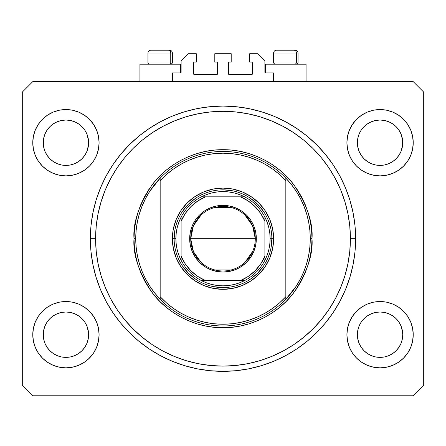 <?xml version="1.0" encoding="UTF-8"?>
<svg xmlns="http://www.w3.org/2000/svg" width="446" height="446" viewBox="0 0 446 446"><rect width="100%" height="100%" fill="white"/><g stroke="black" fill="none" stroke-linecap="round" stroke-linejoin="round"><path stroke-width="0.67" d="M172.39 81.635L172.39 72.91L180.418 72.91L172.39 72.91L172.39 81.635M181.115 72.213L181.115 60.695L181.115 72.213A0.697 0.697 0 0 1 180.418 72.91L180.418 64.185L139.927 64.185L139.927 81.635L139.927 64.185L180.418 64.185L180.418 72.91M181.115 60.695L188.095 53.715L196.296 53.715L196.296 62.089L194.378 62.089L196.296 62.089L196.296 53.715L188.095 53.715L181.115 60.695M193.681 62.791L193.681 73.958L193.681 62.791A0.697 0.697 0 0 1 194.378 62.089L194.378 62.089M194.378 74.655L216.717 74.655L194.378 74.655A0.697 0.697 0 0 1 193.681 73.958L193.681 73.958M217.213 74.454L217.414 62.791L217.414 73.958A0.697 0.697 0 0 1 216.717 74.655L216.717 74.655M216.717 62.089L214.799 62.089L216.717 62.089A0.697 0.697 0 0 1 217.414 62.791L217.414 62.791M214.799 62.089L214.799 53.715L214.799 62.089M231.201 53.715L214.799 53.715L231.201 53.715L231.201 62.089L229.283 62.089L231.201 62.089L231.201 53.715M228.787 62.295L228.586 73.958L228.586 62.791A0.697 0.697 0 0 1 229.283 62.089L229.283 62.089M229.283 74.655L251.622 74.655L229.283 74.655A0.697 0.697 0 0 1 228.586 73.958L228.586 73.958M252.319 73.958L252.319 62.791L252.319 73.958A0.697 0.697 0 0 1 251.622 74.655L251.622 74.655M251.622 62.089L249.704 62.089L251.622 62.089A0.697 0.697 0 0 1 252.319 62.791L252.319 62.791M249.704 62.089L249.704 53.715L257.905 53.715L264.885 60.695L264.885 72.213L264.885 60.695L257.905 53.715L249.704 53.715L249.704 62.089M264.941 72.481L265.582 72.91L265.582 64.185L265.582 72.91L273.61 72.91L265.582 72.91A0.697 0.697 0 0 1 264.885 72.213L264.885 72.213M273.61 72.91L273.61 81.635L273.61 72.91M251.89 62.145L252.269 62.524L251.89 62.145M252.269 74.226L251.89 74.605L252.269 74.226M194.11 74.605L193.731 74.226L194.11 74.605M193.731 62.524L194.11 62.145L193.731 62.524M181.059 72.481L180.686 72.86M384.474 164.975A22.69 22.69 0 0 0 384.497 164.97L388.75 163.682L392.647 161.603A22.69 22.69 0 0 0 392.664 161.591L396.098 158.776A22.69 22.69 0 0 0 396.115 158.765L398.936 155.325L401.032 151.4L402.32 147.152A22.69 22.69 0 0 0 402.32 147.147L402.649 144.961A22.69 22.69 0 0 0 402.649 144.939L402.755 142.72A22.69 22.69 0 0 1 380.07 165.41A22.69 22.69 0 0 1 357.38 142.72L357.82 138.293L359.108 134.04L357.82 138.293L359.108 134.04L361.204 130.115L359.108 134.04L361.204 130.115L364.025 126.675L361.204 130.115L364.025 126.675L367.465 123.854L364.025 126.675L367.465 123.854L371.39 121.758L367.465 123.854L371.39 121.758L375.643 120.47L371.39 121.758L375.643 120.47L380.07 120.03L384.513 120.47L380.07 120.03L384.497 120.47L388.75 121.758L384.497 120.47A22.69 22.69 0 0 0 384.474 120.465M380.031 165.41A22.69 22.69 0 0 0 380.07 165.41L375.643 164.97L371.39 163.682L375.643 164.97L371.373 163.676L367.465 161.586L371.39 163.682A22.69 22.69 0 0 0 371.406 163.688M70.334 164.975A22.69 22.69 0 0 0 70.356 164.97L74.594 163.688A22.69 22.69 0 0 0 74.627 163.676L78.507 161.603A22.69 22.69 0 0 0 78.529 161.591L81.958 158.776A22.69 22.69 0 0 0 81.975 158.765L84.796 155.325L86.892 151.4L88.18 147.152A22.69 22.69 0 0 0 88.18 147.147L88.509 144.961A22.69 22.69 0 0 0 88.509 144.939L88.62 142.72A22.69 22.69 0 0 1 65.93 165.41A22.69 22.69 0 0 1 43.245 142.72L43.68 138.293L44.968 134.04L43.68 138.293L44.968 134.04L47.064 130.115L44.968 134.04L47.064 130.115L49.885 126.675L47.064 130.115L49.885 126.675L53.325 123.854L49.885 126.675L53.325 123.854L57.25 121.758L53.325 123.854L57.25 121.758L61.526 120.465A22.69 22.69 0 0 0 61.487 120.47L57.25 121.758L61.503 120.47L65.93 120.03L70.356 120.47L65.93 120.03L70.356 120.47L74.61 121.758L70.373 120.47A22.69 22.69 0 0 0 70.34 120.465M65.891 165.41A22.69 22.69 0 0 0 65.93 165.41L61.487 164.97L57.25 163.682L53.303 161.569A22.69 22.69 0 0 0 53.319 161.58L57.233 163.676A22.69 22.69 0 0 0 57.266 163.688L61.503 164.97A22.69 22.69 0 0 0 61.526 164.975M43.68 147.147L43.245 142.72A22.69 22.69 0 0 1 65.93 120.03A22.69 22.69 0 0 1 88.62 142.72L88.18 147.147L86.892 151.4L84.796 155.325L81.975 158.765L78.535 161.586L74.61 163.682L70.356 164.97L65.93 165.41L61.503 164.97L57.25 163.682L53.325 161.586L49.885 158.765A22.69 22.69 0 0 0 49.902 158.776L47.064 155.325L44.968 151.4L47.064 155.325L44.968 151.4L43.68 147.147L44.968 151.4L43.68 147.147L43.351 140.49A22.69 22.69 0 0 0 43.351 140.501L43.68 138.282A22.69 22.69 0 0 0 43.68 138.293L43.351 144.944A22.69 22.69 0 0 0 43.351 144.944L43.68 147.147A22.69 22.69 0 0 0 43.68 147.152L43.675 147.135M47.064 155.325L49.885 158.765L53.325 161.586A22.69 22.69 0 0 0 53.353 161.603M70.356 120.47L74.621 121.764L78.535 123.854L81.975 126.675L84.796 130.115L86.892 134.04L84.796 130.115L86.892 134.04L88.18 138.293A22.69 22.69 0 0 0 88.18 138.288L86.892 134.04L88.509 140.501A22.69 22.69 0 0 0 88.509 140.496L88.18 138.293L88.509 144.944L86.892 151.4L84.796 155.325L81.975 158.765L78.535 161.586L74.61 163.682L70.356 164.97L65.93 165.41A22.69 22.69 0 0 0 65.969 165.41M371.39 163.682L367.465 161.586L364.025 158.765A22.69 22.69 0 0 0 364.042 158.776L361.204 155.325L359.108 151.4L361.204 155.325L359.108 151.4L357.82 147.147L359.108 151.4L357.82 147.147L357.491 140.49A22.69 22.69 0 0 0 357.491 140.501L357.82 138.282A22.69 22.69 0 0 0 357.82 138.293L357.491 144.944A22.69 22.69 0 0 0 357.491 144.944L357.82 147.147A22.69 22.69 0 0 0 357.82 147.152L357.815 147.135M357.82 147.147L357.38 142.72A22.69 22.69 0 0 1 380.07 120.03A22.69 22.69 0 0 1 402.755 142.72L402.32 147.147L401.032 151.4L398.936 155.325L396.115 158.765L392.675 161.586L388.75 163.682L384.497 164.97L380.07 165.41L375.643 164.97A22.69 22.69 0 0 0 375.66 164.975M384.497 120.47L388.75 121.758L392.675 123.854L396.115 126.675L398.936 130.115L401.032 134.04L398.936 130.115L401.032 134.04L402.32 138.293A22.69 22.69 0 0 0 402.32 138.288L401.032 134.04L402.649 140.501A22.69 22.69 0 0 0 402.649 140.496L402.32 138.293L402.649 144.944L401.032 151.4L398.936 155.325L396.115 158.765L392.675 161.586L388.75 163.682L384.497 164.97L380.07 165.41A22.69 22.69 0 0 0 380.109 165.41M367.521 353.594L364.025 350.734L361.204 347.3L359.108 343.375L361.204 347.3L359.108 343.375L357.82 339.122L359.108 343.375L357.82 339.122L357.38 334.695L357.82 330.269L359.108 326.009L361.204 322.09L364.025 318.65L367.465 315.829L371.39 313.733L375.643 312.44L371.39 313.733L367.465 315.829L364.025 318.65L361.204 322.09L359.108 326.009L357.82 330.269L357.38 334.695A22.69 22.69 0 0 1 380.07 312.005A22.69 22.69 0 0 1 402.755 334.695L402.32 339.122L401.032 343.375L398.936 347.3L396.115 350.734L392.675 353.561L388.75 355.657L384.497 356.945L388.75 355.657L392.675 353.561L396.115 350.734L398.936 347.3L401.032 343.375L402.32 339.122L402.755 334.695A22.69 22.69 0 0 1 380.07 357.38A22.69 22.69 0 0 1 357.38 334.695L357.82 339.122A22.69 22.69 0 0 0 357.82 339.127L357.815 339.111M357.82 339.122L357.491 332.454A22.69 22.69 0 0 0 357.491 332.476L357.82 330.257A22.69 22.69 0 0 0 357.82 330.269L359.108 326.009L361.204 322.09L364.042 318.639A22.69 22.69 0 0 0 364.025 318.65L367.493 315.813A22.69 22.69 0 0 0 367.471 315.824L371.406 313.728A22.69 22.69 0 0 0 371.373 313.739L375.666 312.44A22.69 22.69 0 0 0 375.643 312.44L380.07 312.005L384.497 312.44L388.767 313.739A22.69 22.69 0 0 0 388.734 313.728L384.497 312.44L388.75 313.733L392.675 315.829L396.115 318.65L398.936 322.09L401.032 326.009L398.936 322.09L401.032 326.009L402.325 330.274A22.69 22.69 0 0 0 402.32 330.263L401.032 326.009L402.649 332.476A22.69 22.69 0 0 0 402.649 332.471L402.32 330.269L402.755 334.695L402.32 339.122L401.032 343.375L398.936 347.3L396.115 350.734L392.675 353.561L388.75 355.657L384.497 356.945L380.07 357.38L375.643 356.945L371.39 355.657L375.643 356.945L371.39 355.657L367.465 353.561L364.025 350.734A22.69 22.69 0 0 0 364.031 350.74M384.497 356.945L380.07 357.38L375.627 356.939M81.969 350.746A22.69 22.69 0 0 0 81.98 350.729L84.796 347.3L86.892 343.375L88.18 339.122L88.62 334.695A22.69 22.69 0 0 1 65.93 357.38A22.69 22.69 0 0 1 43.245 334.695L43.68 339.122A22.69 22.69 0 0 0 43.68 339.127L43.675 339.111M53.381 353.594L49.885 350.734A22.69 22.69 0 0 0 49.891 350.74M43.68 339.122L43.351 332.454A22.69 22.69 0 0 0 43.351 332.476L43.68 330.257A22.69 22.69 0 0 0 43.68 330.269L43.245 334.695L43.68 330.269L44.968 326.009L43.68 330.269L44.968 326.009L47.064 322.09L44.968 326.009L47.064 322.09L49.902 318.639A22.69 22.69 0 0 0 49.885 318.65L47.064 322.09L49.885 318.65L53.353 315.813A22.69 22.69 0 0 0 53.336 315.824L49.885 318.65L53.325 315.829L57.25 313.733L53.325 315.829L57.25 313.733L61.526 312.44A22.69 22.69 0 0 0 61.503 312.44L57.25 313.733L61.503 312.44L65.93 312.005L70.356 312.44L74.627 313.739L70.356 312.44L74.61 313.733L78.535 315.829L81.975 318.65L84.796 322.09L86.892 326.009L84.796 322.09L86.892 326.009L88.18 330.269A22.69 22.69 0 0 0 88.18 330.263L86.892 326.009L88.509 332.476A22.69 22.69 0 0 0 88.509 332.471L88.18 330.269L88.62 334.695L88.18 339.122L86.892 343.375L84.796 347.3L81.975 350.734L78.535 353.561L81.975 350.734L78.535 353.561L74.61 355.657L78.535 353.561L74.61 355.657L70.356 356.945L74.61 355.657L70.356 356.945L65.93 357.38L61.503 356.945L57.25 355.657L61.503 356.945L57.25 355.657L53.325 353.561L49.885 350.734L47.064 347.3L44.968 343.375L47.064 347.3L44.968 343.375L43.68 339.122L44.968 343.375L43.68 339.122L43.245 334.695A22.69 22.69 0 0 1 65.93 312.005A22.69 22.69 0 0 1 88.62 334.695L88.62 334.734M88.62 334.695L88.18 339.122L86.892 343.375L84.796 347.3L81.964 350.746M99.09 334.695A33.16 33.16 0 0 1 65.93 367.855A33.16 33.16 0 0 1 32.77 334.695L33.411 328.223L35.295 322.006L38.362 316.27L42.482 311.247L47.51 307.121L53.241 304.06L59.463 302.171L65.93 301.535L72.397 302.171L78.619 304.06L84.355 307.121L89.378 311.247L93.504 316.27L96.565 322.006L98.454 328.223L99.09 334.695L98.454 341.162L96.565 347.384L93.504 353.115L89.378 358.144L84.355 362.263L78.619 365.33L72.397 367.214L65.93 367.855L59.463 367.214L53.241 365.33L47.51 362.263L42.482 358.144L38.362 353.115L35.295 347.384L33.411 341.162L32.77 334.695A33.16 33.16 0 0 1 65.93 301.535A33.16 33.16 0 0 1 99.09 334.695M413.23 334.695A33.16 33.16 0 0 1 380.07 367.855A33.16 33.16 0 0 1 346.91 334.695L347.546 328.223L349.435 322.006L352.496 316.27L356.622 311.247L361.645 307.121L367.381 304.06L373.603 302.171L380.07 301.535L386.537 302.171L392.759 304.06L398.49 307.121L403.518 311.247L407.638 316.27L410.705 322.006L412.589 328.223L413.23 334.695L412.589 341.162L410.705 347.384L407.638 353.115L403.518 358.144L398.49 362.263L392.759 365.33L386.537 367.214L380.07 367.855L373.603 367.214L367.381 365.33L361.645 362.263L356.622 358.144L352.496 353.115L349.435 347.384L347.546 341.162L346.91 334.695A33.16 33.16 0 0 1 380.07 301.535A33.16 33.16 0 0 1 413.23 334.695L412.589 341.162L410.705 347.384M413.23 142.72A33.16 33.16 0 0 1 380.07 175.88A33.16 33.16 0 0 1 346.91 142.72L347.546 136.253L349.435 130.031L352.496 124.3L356.622 119.272L361.645 115.152L367.381 112.085L373.603 110.195L380.07 109.56L386.537 110.195L392.759 112.085L398.49 115.152L403.518 119.272L407.638 124.3L410.705 130.031L412.589 136.253L413.23 142.72L412.589 149.187L410.705 155.409L407.638 161.14L403.518 166.168L398.49 170.288L392.759 173.355L386.537 175.245L380.07 175.88L373.603 175.245L367.381 173.355L361.645 170.288L356.622 166.168L352.496 161.14L349.435 155.409L347.546 149.187L346.91 142.72A33.16 33.16 0 0 1 380.07 109.56A33.16 33.16 0 0 1 413.23 142.72L412.589 149.187L410.705 155.409M99.09 142.72A33.16 33.16 0 0 1 65.93 175.88A33.16 33.16 0 0 1 32.77 142.72L33.411 136.253L35.295 130.031L38.362 124.3L42.482 119.272L47.51 115.152L53.241 112.085L59.463 110.195L65.93 109.56L72.397 110.195L78.619 112.085L84.355 115.152L89.378 119.272L93.504 124.3L96.565 130.031L98.454 136.253L99.09 142.72L98.454 149.187L96.565 155.409L93.504 161.14L89.378 166.168L84.355 170.288L78.619 173.355L72.397 175.245L65.93 175.88L59.463 175.245L53.241 173.355L47.51 170.288L42.482 166.168L38.362 161.14L35.295 155.409L33.411 149.187L32.77 142.72A33.16 33.16 0 0 1 65.93 109.56A33.16 33.16 0 0 1 99.09 142.72M306.073 64.185L306.073 81.635L306.073 64.185L265.582 64.185L306.073 64.185M355.635 238.705A132.635 132.635 0 0 1 223 371.345A132.635 132.635 0 0 1 90.365 238.705L91.001 225.704L92.913 212.831L96.074 200.204L100.461 187.95L106.025 176.181L112.715 165.02L120.47 154.561L129.212 144.917L138.857 136.175L149.31 128.426L160.476 121.73L172.24 116.166L184.499 111.784L197.126 108.618L209.999 106.711L223 106.07L236.001 106.711L248.874 108.618L261.501 111.784L273.76 116.166L285.524 121.73L296.69 128.426L307.143 136.175L316.788 144.917L325.53 154.561L333.285 165.02L339.975 176.181L345.538 187.95L349.926 200.204L353.087 212.831L354.999 225.704L355.635 238.705L354.999 251.706L353.087 264.584L349.926 277.211L345.538 289.465L339.975 301.234L333.285 312.395L325.53 322.848L316.788 332.493L307.143 341.235L296.69 348.989L285.524 355.679L273.76 361.249L261.501 365.631L248.874 368.797L236.001 370.704L223 371.345L209.999 370.704L197.126 368.797L184.499 365.631L172.24 361.249L160.476 355.679L149.31 348.989L138.857 341.235L129.212 332.493L120.47 322.848L112.715 312.395L106.025 301.234L100.461 289.465L96.074 277.211L92.913 264.584L91.001 251.706L90.365 238.705A132.635 132.635 0 0 1 223 106.07A132.635 132.635 0 0 1 355.635 238.705L350.4 238.705L355.635 238.705M413.23 395.775L32.77 395.775L22.3 385.305L22.3 92.11L32.77 81.635L413.23 81.635L423.7 92.11L423.7 385.305L413.23 395.775L423.7 385.305L423.7 92.11L413.23 81.635L32.77 81.635L22.3 92.11L22.3 385.305L32.77 395.775L413.23 395.775M32.77 334.695L33.411 328.223L35.295 322.006M38.362 316.27L42.482 311.247M42.482 358.144L38.362 353.115M35.295 347.384L33.411 341.162M403.518 311.247L407.638 316.27M410.705 322.006L412.589 328.223M407.638 353.115L403.518 358.144M403.518 119.272L407.638 124.3M410.705 130.031L412.589 136.253M407.638 161.14L403.518 166.168M32.77 142.72L33.411 136.253L35.295 130.031M38.362 124.3L42.482 119.272M42.482 166.168L38.362 161.14M35.295 155.409L33.411 149.187M349.926 200.204L349.079 197.517M339.975 176.181L333.285 165.02M248.874 108.618L236.001 106.711M96.074 277.211L96.921 279.898M106.025 301.234L112.715 312.395M197.126 368.797L209.999 370.704M98.454 136.253L96.565 130.031M93.504 124.3L89.378 119.272L84.355 115.152M53.241 112.085L47.51 115.152M373.603 110.195L371.886 110.586M357.38 118.536L352.496 124.3M356.622 166.168L361.645 170.288M347.546 341.162L349.435 347.384M352.496 353.115L356.622 358.144L361.645 362.263M392.759 365.33L398.49 362.263M89.378 311.247L84.355 307.121M72.397 367.214L74.114 366.829M88.62 358.874L93.504 353.115M89.378 166.168L88.62 166.904M356.622 311.247L357.38 310.511M81.975 318.65A22.69 22.69 0 0 0 81.958 318.639L84.796 322.09L81.975 318.65L78.535 315.829A22.69 22.69 0 0 0 78.507 315.813M74.594 313.728A22.69 22.69 0 0 1 74.627 313.739L78.557 315.846A22.69 22.69 0 0 0 78.541 315.835M65.969 312.005A22.69 22.69 0 0 0 65.93 312.005L70.356 312.44A22.69 22.69 0 0 0 70.334 312.44M61.503 312.44L65.93 312.005A22.69 22.69 0 0 0 65.891 312.005M396.115 318.65A22.69 22.69 0 0 0 396.098 318.639L398.936 322.09L396.115 318.65L392.675 315.829A22.69 22.69 0 0 0 392.647 315.813M380.109 312.005A22.69 22.69 0 0 0 380.07 312.005L384.513 312.445A22.69 22.69 0 0 0 384.474 312.44M375.643 312.44L380.07 312.005A22.69 22.69 0 0 0 380.031 312.005M380.07 120.03L375.666 120.465A22.69 22.69 0 0 0 375.627 120.47M398.936 130.115L396.115 126.675L392.675 123.854L388.75 121.758M84.796 130.115L81.975 126.675L78.535 123.854L74.61 121.758M61.503 120.47L65.93 120.03M367.465 161.586L364.025 158.765L361.204 155.325M388.75 313.733L392.675 315.829M364.025 350.734L361.204 347.3M371.39 355.657L367.465 353.561M49.885 350.734L47.064 347.3M57.25 355.657L53.325 353.561M70.356 356.945L65.93 357.38L61.503 356.945M296.406 62.998L295.38 64.185L296.406 62.998L298.045 62.998L296.406 62.998L296.406 53.018L296.406 62.998L273.61 62.998L296.406 62.998M295.174 50.225L293.992 50.225A2.793 2.42 90 0 1 296.406 53.018L273.61 53.018C273.783 51.323 274.714 50.392 276.403 50.225C274.714 50.392 273.783 51.323 273.61 53.018L273.61 62.998L274.797 64.185M296.858 64.185L298.045 62.998L298.045 53.018C297.872 51.323 296.947 50.392 295.252 50.225C296.947 50.392 297.872 51.323 298.045 53.018L296.406 53.018A2.793 2.42 -90 0 0 293.992 50.225L276.425 50.225M293.992 50.225L276.498 50.225M273.733 53.018L296.406 53.018M170.751 62.998L169.725 64.185L170.751 62.998L172.39 62.998L170.751 62.998L170.751 53.018L170.751 62.998L147.955 62.998L170.751 62.998M169.513 50.225L168.332 50.225A2.793 2.42 90 0 1 170.751 53.018L147.955 53.018C148.128 51.323 149.053 50.392 150.748 50.225C149.053 50.392 148.128 51.323 147.955 53.018L147.955 62.998L149.142 64.185M171.203 64.185L172.39 62.998L172.39 53.018C172.217 51.323 171.286 50.392 169.597 50.225C171.286 50.392 172.217 51.323 172.39 53.018L170.751 53.018A2.793 2.42 -90 0 0 168.332 50.225L150.77 50.225M168.332 50.225L150.843 50.225M148.078 53.018L170.751 53.018M172.39 238.705L174.135 238.705L172.39 238.705L172.63 233.749L173.36 228.831L176.242 219.337L180.92 210.59L187.214 202.919L194.88 196.625L203.632 191.947L213.127 189.071L223 188.095L232.873 189.071L242.368 191.947L251.12 196.625L258.786 202.919L265.08 210.59L269.758 219.337L272.64 228.831L273.61 238.705A50.61 50.61 0 0 1 223 289.32A50.61 50.61 0 0 1 172.39 238.705A50.61 50.61 0 0 1 223 188.095A50.61 50.61 0 0 1 273.61 238.705L272.64 248.578L269.758 258.072L265.08 266.825L258.786 274.496L251.12 280.79L242.368 285.468L232.873 288.345L223 289.32L213.127 288.345L203.632 285.468L194.88 280.79L187.214 274.496L180.92 266.825L176.242 258.072L173.36 248.578L172.39 238.705M271.865 238.705L273.61 238.705L271.865 238.705A48.865 48.865 0 0 0 223 189.84A48.865 48.865 0 0 0 174.135 238.705L175.88 238.705A47.12 47.12 0 0 1 181.115 217.118L178.846 222.242L177.207 227.599L176.215 233.113L175.88 238.705L176.215 244.302L177.207 249.816L178.846 255.168L181.115 260.297A47.12 47.12 0 0 1 175.88 238.705L174.135 238.705A48.865 48.865 0 0 1 223 189.84A48.865 48.865 0 0 1 271.865 238.705A48.865 48.865 0 0 1 223 287.575A48.865 48.865 0 0 1 174.135 238.705A48.865 48.865 0 0 0 223 287.575A48.865 48.865 0 0 0 271.865 238.705L270.12 238.705L271.865 238.705L270.928 248.238M296.216 286.181L291.338 292.972L285.83 299.266L285.83 296.718A85.515 85.515 0 0 1 160.17 296.718L166.481 302.884L173.388 308.359L180.825 313.098L188.708 317.045L196.959 320.161L205.483 322.408L214.197 323.768L223 324.225L231.803 323.768L240.517 322.408L249.041 320.161L257.292 317.045L265.175 313.098L272.612 308.359L279.519 302.884L285.83 296.718L285.83 180.691L279.519 174.531L272.612 169.056L265.175 164.318L257.292 160.37L249.041 157.254L240.517 155.007L231.803 153.647L223 153.19L214.197 153.647L205.483 155.007L196.959 157.254L188.708 160.37L180.825 164.318L173.388 169.056L166.481 174.531L160.17 180.691L160.17 299.266A87.26 87.26 0 0 0 285.83 299.266A87.26 87.26 0 0 1 135.74 238.705L133.995 238.705L135.74 238.705A87.26 87.26 0 0 1 285.83 178.149A87.26 87.26 0 0 1 310.26 238.705L312.005 238.705C313.192 254.175 307.261 271.976 294.204 292.113C280.545 311.224 253.216 328.066 223 327.715C192.784 328.066 165.455 311.224 151.796 292.113C138.739 271.976 132.808 254.175 133.995 238.705L134.424 247.43L135.707 256.071L137.825 264.545L140.769 272.768L144.504 280.662L148.992 288.155L154.199 295.174L160.064 301.647L166.536 307.511L173.55 312.713L181.043 317.201L188.937 320.936L197.165 323.88L205.634 326.004L214.275 327.286L223 327.715L231.725 327.286L240.366 326.004L248.835 323.88L257.063 320.936L264.957 317.201L272.45 312.713L279.464 307.511L285.936 301.647L291.801 295.174L297.008 288.155L301.496 280.662L305.231 272.768L308.175 264.545L310.293 256.071L311.576 247.43L312.005 238.705L311.576 229.985L310.293 221.344L308.175 212.87L305.231 204.647L301.496 196.747L297.008 189.26L291.801 182.241L285.936 175.769L279.464 169.904L272.45 164.702L264.957 160.209L257.063 156.474L248.835 153.535L240.366 151.411L231.725 150.129L223 149.7L214.275 150.129L205.634 151.411L197.165 153.535L188.937 156.474L181.043 160.209L173.55 164.702L166.536 169.904L160.064 175.769L154.199 182.241L148.992 189.26L144.504 196.747L140.769 204.647L137.825 212.87L135.707 221.344L134.424 229.985L133.995 238.705C132.808 223.234 138.739 205.433 151.796 185.302C165.455 166.191 192.784 149.349 223 149.7C253.216 149.349 280.545 166.191 294.204 185.302C307.261 205.433 313.192 223.234 312.005 238.705L310.26 238.705A87.26 87.26 0 0 0 310.26 238.682A87.26 87.26 0 0 1 285.83 299.266L296.216 286.181L300.426 278.956L303.921 271.358L306.681 263.447L308.66 255.335L309.858 247.062L310.26 238.705L309.858 230.353L308.66 222.075A87.26 87.26 0 0 0 308.66 222.063M90.365 238.705L95.6 238.705A127.4 127.4 0 0 1 223 111.305A127.4 127.4 0 0 1 350.4 238.705L349.787 251.193L347.952 263.564L344.914 275.689L340.705 287.464L335.359 298.764L328.931 309.485L321.482 319.531L313.086 328.791L303.821 337.187L293.78 344.635L283.054 351.063L271.753 356.41L259.985 360.624L247.853 363.657L235.488 365.497L223 366.11L210.512 365.497L198.147 363.657L186.015 360.624L174.247 356.41L162.946 351.063L152.22 344.635L142.179 337.187L132.914 328.791L124.518 319.531L117.069 309.485L110.641 298.764L105.295 287.464L101.086 275.689L98.048 263.564L96.213 251.193L95.6 238.705L96.213 226.217L98.048 213.851L101.086 201.726L105.295 189.951L110.641 178.651L117.069 167.925L124.518 157.884L132.914 148.618L142.179 140.222L152.22 132.78L162.946 126.352L174.247 121.005L186.015 116.791L198.147 113.752L210.512 111.918L223 111.305L235.488 111.918L247.853 113.752L259.985 116.791L271.753 121.005L283.054 126.352L293.78 132.78L303.821 140.222L313.086 148.618L321.482 157.884L328.931 167.925L335.359 178.651L340.705 189.951L344.914 201.726L347.952 213.851L349.787 226.217L350.4 238.705A127.4 127.4 0 0 1 223 366.11A127.4 127.4 0 0 1 95.6 238.705L90.365 238.705M308.66 222.075L306.675 213.952L303.921 206.058L300.426 198.459A87.26 87.26 0 0 0 300.414 198.442M145.586 198.442A87.26 87.26 0 0 0 145.563 198.481L142.079 206.058L139.319 213.969M137.34 222.063A87.26 87.26 0 0 0 137.335 222.091L136.141 230.353L135.74 238.705A87.26 87.26 0 0 0 135.74 238.733M135.74 238.705L136.141 247.062L137.34 255.335A87.26 87.26 0 0 0 137.34 255.352M137.34 255.335L139.325 263.458L142.079 271.358L145.574 278.956A87.26 87.26 0 0 0 145.586 278.973M285.83 299.266L285.83 178.149A87.26 87.26 0 0 0 160.17 178.149L160.17 180.691A85.515 85.515 0 0 1 285.83 180.691L285.83 178.149L291.338 184.443L296.216 191.234L300.426 198.459M349.926 277.211L349.079 279.898M248.874 368.797L236.001 370.704M96.074 200.204L96.921 197.517M197.126 108.618L209.999 106.711M269.763 224.522L268.135 219.984M260.776 207.708L263.631 211.56L257.554 204.151L250.15 198.074L254.003 200.934M241.721 193.57L237.183 191.947M232.533 190.782L223 189.84M208.817 191.947L204.279 193.57M191.997 200.934L195.85 198.074L188.446 204.151L182.369 211.56L185.224 207.708M177.865 219.984L176.237 224.522M175.072 229.172L174.135 238.705M176.237 252.893L177.865 257.431M185.224 269.707L182.369 265.855L188.446 273.259L195.85 279.335L191.997 276.481M204.279 283.846L208.817 285.468M213.467 286.633L223 287.575M237.183 285.468L241.721 283.846M254.003 276.481L250.15 279.335L257.554 273.259L263.631 265.855L260.776 269.707M268.135 257.431L269.763 252.893M145.574 278.956L149.784 286.181L154.662 292.972L160.17 299.266L160.17 178.149L149.784 191.234L145.574 198.459M160.17 178.149L154.662 184.443L149.784 191.234M139.325 213.952L137.34 222.075M201.146 262.477L193.436 251.683L190.715 238.705A32.285 32.285 0 0 0 223 270.995A32.285 32.285 0 0 0 255.285 238.705L256.333 238.705A33.333 33.333 0 0 1 223 272.043A33.333 33.333 0 0 1 189.667 238.705L255.285 238.705A32.285 32.285 0 0 1 223 270.995A32.285 32.285 0 0 1 190.715 238.705L193.436 225.726L201.146 214.939M252.698 251.366L244.854 262.477M231.151 269.947L214.849 269.947M181.115 218.958L181.115 221.255A45.375 45.375 0 0 1 205.55 196.82L197.751 201.007L190.916 206.621L185.296 213.456L181.115 221.255L181.115 256.16L185.296 263.954L190.916 270.794L197.751 276.409L205.55 280.59L240.45 280.59L248.249 276.409L255.084 270.794L260.704 263.954L264.885 256.16L264.885 221.255L260.704 213.456L255.084 206.621L248.249 201.007L240.45 196.82L201.414 196.82A47.12 47.12 0 0 1 244.586 196.82L239.463 194.556L234.105 192.912L228.592 191.919L223 191.585L217.408 191.919L211.895 192.912L206.537 194.556L201.414 196.82A47.12 47.12 0 0 0 181.115 217.118L181.115 260.297A47.12 47.12 0 0 0 201.414 280.59L206.537 282.859L211.895 284.498L217.408 285.496L223 285.83L228.592 285.496L234.105 284.498L239.463 282.859L244.586 280.59A47.12 47.12 0 0 1 201.414 280.59L244.586 280.59A47.12 47.12 0 0 0 264.885 260.297L267.154 255.168L268.793 249.816L269.785 244.302L270.12 238.705L269.785 233.113L268.793 227.599L267.154 222.242L264.885 217.118A47.12 47.12 0 0 1 264.885 260.297L264.885 217.118A47.12 47.12 0 0 0 244.586 196.82L201.414 196.82A47.12 47.12 0 0 0 181.115 217.118M256.333 238.705L255.692 245.211L253.796 251.466L250.713 257.225L246.571 262.276L241.52 266.424L235.756 269.501L229.5 271.402L223 272.043L216.5 271.402L210.244 269.501L204.48 266.424L199.429 262.276L195.287 257.225L192.204 251.466L190.308 245.211L189.667 238.705L190.308 232.204L192.204 225.949L195.287 220.19L199.429 215.139L204.48 210.991L210.244 207.908L216.5 206.013L223 205.372L229.5 206.013L235.756 207.908L241.52 210.991L246.571 215.139L250.713 220.19L253.796 225.949L255.692 232.204L256.333 238.705L190.715 238.705A32.285 32.285 0 0 1 223 206.42A32.285 32.285 0 0 1 255.285 238.705A32.285 32.285 0 0 0 223 206.42A32.285 32.285 0 0 0 190.715 238.705L189.667 238.705A33.333 33.333 0 0 1 223 205.372A33.333 33.333 0 0 1 256.333 238.705M264.885 260.297A47.12 47.12 0 0 1 244.586 280.59L240.45 280.59A45.375 45.375 0 0 0 264.885 256.16L264.885 258.457M201.414 280.59A47.12 47.12 0 0 1 181.115 260.297L181.115 256.16A45.375 45.375 0 0 0 205.55 280.59L203.253 280.59M244.586 196.82A47.12 47.12 0 0 1 264.885 217.118L264.885 221.255A45.375 45.375 0 0 0 240.45 196.82L242.747 196.82M214.849 207.468L231.151 207.468M244.854 214.939L252.564 225.726L255.285 238.705M201.62 280.59L203.164 280.59M264.885 260.09L264.885 256.762L264.885 260.09M244.38 196.82L241.052 196.82L244.38 196.82M181.115 217.325L181.115 220.653L181.115 217.325"/></g></svg>
